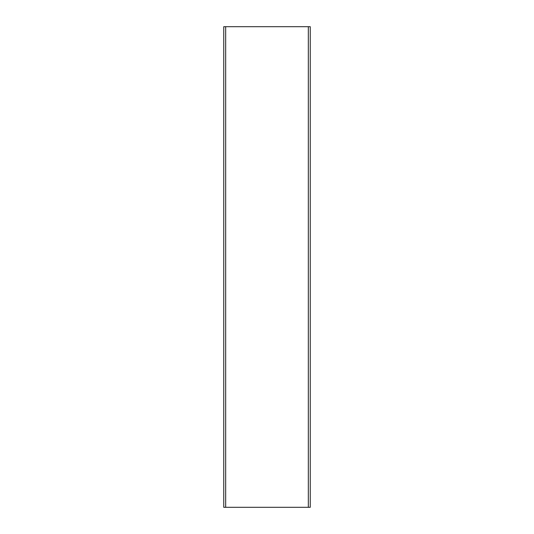 <?xml version="1.0" encoding="UTF-8"?>
<svg xmlns="http://www.w3.org/2000/svg" width="534" height="534" viewBox="0 0 534 534"><rect width="100%" height="100%" fill="white"/><g stroke="black" fill="none" stroke-linecap="round" stroke-linejoin="round"><path stroke-width="0.8" d="M223.746 507.3L223.746 26.7L223.746 507.3L225.668 507.3L225.668 26.7L223.746 26.7L225.668 26.7L225.668 507.3L308.332 507.3L308.332 26.7L225.668 26.7L308.332 26.7L308.332 507.3L310.254 507.3L310.254 26.7L308.332 26.7L310.254 26.7L310.254 507.3L223.746 507.3"/></g></svg>
